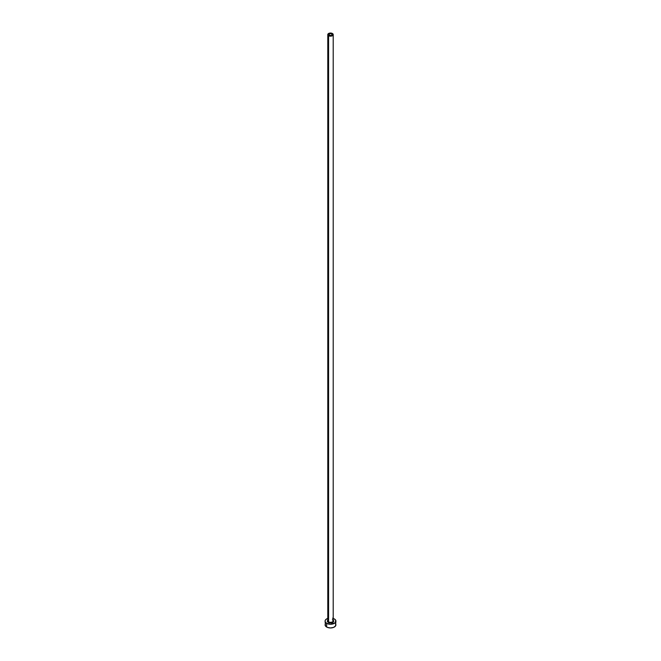<?xml version="1.0" encoding="UTF-8"?>
<svg xmlns="http://www.w3.org/2000/svg" width="661" height="661" viewBox="0 0 661 661"><rect width="100%" height="100%" fill="white"/><g stroke="black" fill="none" stroke-linecap="round" stroke-linejoin="round"><path stroke-width="0.99" d="M329.219 35.355A1.809 1.041 180 0 1 328.691 34.612A1.809 1.041 180 0 1 329.806 33.653A1.809 1.041 180 0 1 331.781 33.876L331.781 35.355L331.194 35.578L328.724 34.818L329.492 33.744L331.194 33.653L332.276 34.413L331.781 35.355L331.781 33.876A1.809 1.041 180 0 1 332.309 34.612A1.809 1.041 180 0 1 331.194 35.578A1.809 1.041 180 0 1 329.219 35.355M327.815 620.555A2.71 1.562 0 0 0 328.583 621.869L328.261 622.422A3.165 1.826 180 0 1 327.79 620.192M327.79 34.612L327.79 620.762A2.71 1.562 0 0 0 328.583 621.869A2.71 1.562 0 0 0 331.541 622.208A2.71 1.562 0 0 0 333.21 620.762L333.21 34.612A2.71 1.562 180 0 1 331.541 36.058A2.71 1.562 180 0 1 328.583 35.719L328.583 621.869L328.583 35.719A2.71 1.562 180 0 1 327.79 34.612A2.71 1.562 180 0 1 329.459 33.166A2.71 1.562 180 0 1 332.417 33.504A2.71 1.562 180 0 1 333.21 34.612L332.417 33.504L330.5 33.05L328.583 33.504L327.79 34.612L328.583 35.719L330.5 36.181L332.417 35.719L333.21 34.612M325.493 623.62L325.08 624.819A5.42 3.131 0 0 0 326.666 627.033L326.666 623.348L330.5 624.265L335.011 622.869L335.821 620.522L334.334 618.919A5.42 3.131 180 0 1 335.92 621.133A5.42 3.131 180 0 1 332.574 624.025A5.42 3.131 180 0 1 326.666 623.348L326.666 627.033A5.42 3.131 0 0 0 332.574 627.71A5.42 3.131 0 0 0 335.92 624.819L335.507 623.62M328.426 618.242L325.989 619.39L325.179 620.522L325.179 621.745L326.666 623.348A5.42 3.131 180 0 1 325.08 621.133A5.42 3.131 180 0 1 327.79 618.423M334.334 618.919L332.574 618.242M333.127 620.117L333.665 621.133L333.127 622.15L330.5 622.959L327.873 622.15L327.335 621.133L327.873 620.117M325.08 621.133L325.493 626.017L327.484 627.421L330.5 627.95L333.516 627.421L335.507 626.017L335.92 621.133M333.21 620.192A3.165 1.826 180 0 1 332.45 622.571A3.165 1.826 180 0 1 328.261 622.422L328.583 621.869A2.71 1.562 0 0 0 331.368 622.249A2.71 1.562 0 0 0 333.185 620.976A2.71 1.562 0 0 0 332.417 619.654M333.21 620.762L332.508 619.861"/></g></svg>
